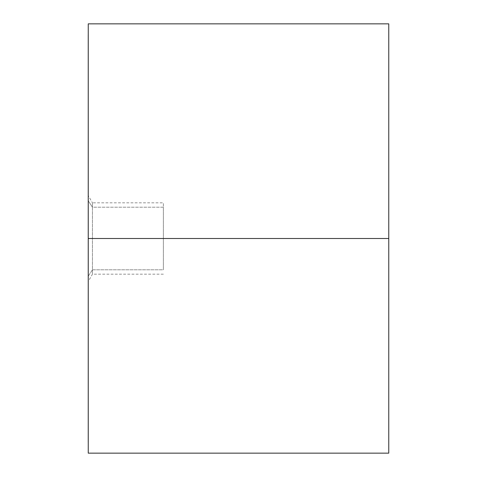 <?xml version="1.0" encoding="UTF-8"?>
<svg xmlns="http://www.w3.org/2000/svg" width="477" height="477" viewBox="0 0 477 477"><rect width="100%" height="100%" fill="white"/><g stroke="black" fill="none" stroke-linecap="round" stroke-linejoin="round"><path stroke-width="0.36" stroke-dasharray="2.38 1.79" d="M388.761 453.15L388.761 238.5L88.251 238.5L88.251 453.15M88.251 23.85L88.251 238.5L388.761 238.5L388.761 23.85M163.378 274.168L92.443 274.168L92.443 269.803L163.378 269.803L163.378 207.197L92.443 207.197L92.443 274.168L88.251 281.43L88.251 195.57L88.251 200.823L92.443 207.197L92.443 269.803L88.251 276.177L88.251 238.5L88.251 442.417L88.251 34.582L88.251 238.5L88.251 195.57L92.443 202.832L92.443 207.197L88.251 200.823L88.251 281.43L88.251 276.177L92.443 269.803L92.443 274.168L92.443 207.197L163.378 207.197L163.378 269.803L163.378 202.832L163.378 269.803L92.443 269.803L92.443 202.832L163.378 202.832"/><path stroke-width="0.72" d="M388.761 238.5L388.761 453.15L88.251 453.15L88.251 238.5L388.761 238.5L88.251 238.5L88.251 23.85L388.761 23.85L388.761 238.5M88.251 195.57L88.251 281.43M88.239 34.582L88.239 238.5L88.239 34.582M88.239 442.417L88.239 238.5L88.239 442.417M88.239 276.177L88.239 238.5L88.239 276.177M88.239 200.823L88.239 238.5L88.239 200.823"/></g></svg>
